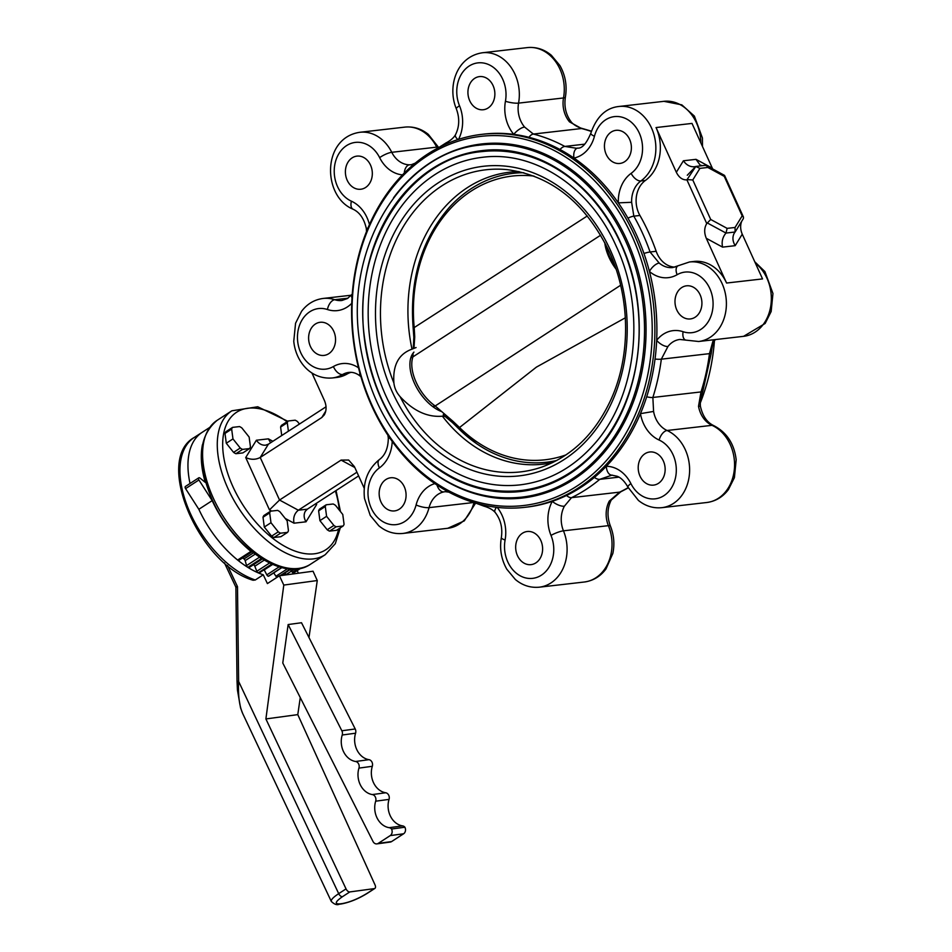 <?xml version="1.0" encoding="UTF-8"?>
<svg xmlns="http://www.w3.org/2000/svg" width="952" height="952" viewBox="0 0 952 952"><rect width="100%" height="100%" fill="white"/><g stroke="black" fill="none" stroke-linecap="round" stroke-linejoin="round"><path stroke-width="1.43" d="M285.802 574.913L285.207 572.771M293.597 573.866L290.205 569.534M298.392 573.211L297.202 570.593M209.488 427.579L202.193 432.315A83.859 46.208 57 0 0 190.031 483.497A83.859 46.208 57 0 1 202.193 432.315L194.184 437.503A83.859 46.208 57 0 0 189.222 510.855A83.859 46.208 57 0 0 255.267 579.994L263.264 574.794A83.859 46.208 57 0 1 198.837 509.296A83.859 46.208 57 0 0 237.619 560.038A1.904 1.047 57 0 0 238.881 560.335A1.904 1.047 57 0 0 239.023 560.204L252.03 551.767A1.904 1.047 57 0 1 250.959 551.375L237.619 560.038M367.032 893.369A3.808 2.094 -123 0 0 367.543 893.178C358.69 898.688 350.015 902.27 341.494 903.924A3.808 3.082 -97.7 0 0 342.553 903.531C350.11 902.091 358.273 898.712 367.032 893.369L374.374 888.609L349.812 891.929A3.808 2.094 57 0 1 346.04 888.894L265.894 718.938L283.791 585.075L279.412 575.782L267.405 583.576L263.264 574.794M255.267 579.994L253.089 580.244C199.658 564.976 153.546 460.197 194.184 437.503M374.374 888.609A3.808 2.094 57 0 0 374.874 888.418A3.808 2.094 57 0 0 375.052 884.967L297.786 714.619L265.894 718.938M297.786 714.619L300.261 697.566M308.983 637.519L317.266 580.542L283.791 585.075M282.78 663.008L288.147 624.548L301.51 622.739L355.215 728.97A4.76 3.844 82.3 0 1 355.584 733.207A19.064 15.399 -97.7 0 0 368.971 759.672A4.76 3.844 82.3 0 1 372.315 766.289A19.064 15.399 -97.7 0 0 385.703 792.766A4.76 3.844 82.3 0 1 389.047 799.382A19.064 15.399 -97.7 0 0 402.565 825.872A4.76 3.844 82.3 0 1 404.897 827.217A4.76 3.844 82.3 0 1 403.6 833.785L391.593 841.568A4.76 3.844 82.3 0 1 390.272 842.068L376.909 843.877A4.76 3.844 82.3 0 1 373.017 841.497L282.78 663.008M355.215 728.97L341.851 730.779A4.76 3.844 82.3 0 1 342.22 735.015A19.064 15.399 82.3 0 0 355.608 761.493A4.76 3.844 82.3 0 1 358.952 768.109A19.064 15.399 82.3 0 0 372.339 794.575A4.76 3.844 82.3 0 1 375.683 801.191A19.064 15.399 82.3 0 0 389.201 827.681A4.76 3.844 82.3 0 1 391.534 829.025A4.76 3.844 82.3 0 1 390.237 835.594L378.23 843.389A4.76 3.844 82.3 0 1 376.909 843.877M341.851 730.779L288.147 624.548M317.266 580.542L313.041 571.224L279.412 575.782M404.897 827.217L391.534 829.025M331.332 901.484L331.308 901.437C330.808 899.842 333.271 897.248 338.698 893.654L238.631 681.43C237.988 695.186 239.321 705.837 242.629 713.393L331.308 901.437C334.378 904.376 337.02 905.316 339.221 904.233A3.808 3.082 -97.7 0 0 340.269 903.841C334.319 904.233 335.056 901.853 342.47 896.689L349.812 891.929M237.024 681.132L238.631 681.43L237.488 586.646L235.894 587.586L237.024 681.132L237.453 690.176L240.547 707.836L242.629 713.393M227.48 565.428L237.488 586.646L235.715 586.801L224.422 562.846M285.291 573.83L283.03 575.294M202.467 444.667A83.859 46.208 57 0 0 205.287 482.367L200.051 478.118A1.904 1.047 57 0 0 198.778 477.821A1.904 1.047 57 0 0 198.92 479.975L212.177 500.633A83.859 46.208 57 0 0 250.959 551.375M260.253 557.729A1.904 1.047 57 0 0 261.193 558.705A83.859 46.208 57 0 0 261.36 558.812A1.904 1.047 57 0 0 262.264 559.002L249.043 567.594A1.904 1.047 57 0 1 248.02 567.475A83.859 46.208 57 0 1 247.841 567.368A1.904 1.047 57 0 1 246.568 565.607L245.176 560.645A1.904 1.047 57 0 0 244.021 558.955L242.581 557.932M270.796 563.62A1.904 1.047 57 0 0 271.582 564.203A83.859 46.208 57 0 0 271.748 564.286A1.904 1.047 57 0 0 272.427 564.346L259.206 572.937A1.904 1.047 57 0 1 258.409 572.937A83.859 46.208 57 0 1 258.242 572.866A1.904 1.047 57 0 1 256.826 571.271L254.803 566.238A1.904 1.047 57 0 0 253.506 564.703M273.748 572.89L275.937 576.246A1.904 1.047 57 0 0 277.103 577.281M264.132 569.748A1.904 1.047 57 0 1 264.216 569.903L266.822 574.853A1.904 1.047 57 0 0 268.321 576.234A1.904 1.047 57 0 0 268.738 576.138A1.904 1.047 57 0 0 269 575.793M198.778 477.821L185.438 486.472A1.904 1.047 57 0 0 185.58 488.626L198.837 509.296L212.177 500.633M293.168 572.949A1.904 1.047 57 0 0 293.609 572.925L300.784 568.273M281.673 567.57L268.321 576.234M535.857 562.882A16.672 13.423 83.4 0 1 531.049 564.631A16.672 13.423 83.4 0 1 515.805 549.601A16.672 13.423 83.4 0 1 527.241 531.502A16.672 13.423 83.4 0 1 541.878 543.425A16.672 13.423 83.4 0 1 535.857 562.882M481.819 134.351L483.842 134.113A187.722 151.094 83.4 0 1 513.759 134.363A187.722 151.094 83.4 0 1 528.991 137.314A187.722 151.094 83.4 0 1 559.978 149.5A187.722 151.094 83.4 0 1 573.973 158.068A187.722 151.094 83.4 0 1 618.324 202.871A187.722 151.094 83.4 0 1 627.951 218.175A187.722 151.094 83.4 0 1 643.957 253.47A187.722 151.094 83.4 0 1 649.431 271.463A187.722 151.094 83.4 0 1 656.666 340.352A187.722 151.094 83.4 0 1 655.036 359.059A187.722 151.094 83.4 0 1 646.694 396.77A187.722 151.094 83.4 0 1 640.446 413.656A187.722 151.094 83.4 0 1 606.329 466.278A187.722 151.094 83.4 0 1 594.393 477.416A187.722 151.094 83.4 0 1 566.583 495.457A187.722 151.094 83.4 0 1 552.267 501.347A187.722 151.094 83.4 0 1 526.694 507.118L524.671 507.345A187.722 151.094 83.4 0 1 362.712 382.514A187.722 151.094 83.4 0 1 414.12 164.053A187.722 151.094 83.4 0 1 481.819 134.351A187.722 151.094 83.4 0 1 646.598 268.642A187.722 151.094 83.4 0 1 578.887 487.602A187.722 151.094 83.4 0 1 524.671 507.345M658.403 483.366A16.672 13.423 83.4 0 1 653.584 485.115A16.672 13.423 83.4 0 1 638.34 470.086A16.672 13.423 83.4 0 1 649.776 451.986A16.672 13.423 83.4 0 1 664.413 463.91A16.672 13.423 83.4 0 1 658.403 483.366M695.174 317.195A16.672 13.423 83.4 0 1 690.355 318.944A16.672 13.423 83.4 0 1 675.123 303.914A16.672 13.423 83.4 0 1 686.547 285.814A16.672 13.423 83.4 0 1 701.184 297.75A16.672 13.423 83.4 0 1 695.174 317.195M624.643 161.709A16.672 13.423 83.4 0 1 619.823 163.458A16.672 13.423 83.4 0 1 604.579 148.429A16.672 13.423 83.4 0 1 616.015 130.329A16.672 13.423 83.4 0 1 630.652 142.253A16.672 13.423 83.4 0 1 624.643 161.709M488.114 107.981A16.672 13.423 83.4 0 1 483.307 109.742A16.672 13.423 83.4 0 1 468.063 94.7A16.672 13.423 83.4 0 1 479.499 76.6A16.672 13.423 83.4 0 1 494.136 88.536A16.672 13.423 83.4 0 1 488.114 107.981M365.58 187.496A16.672 13.423 83.4 0 1 360.76 189.246A16.672 13.423 83.4 0 1 345.528 174.216A16.672 13.423 83.4 0 1 356.952 156.116A16.672 13.423 83.4 0 1 371.589 168.052A16.672 13.423 83.4 0 1 365.58 187.496M328.809 353.668A16.672 13.423 83.4 0 1 323.989 355.417A16.672 13.423 83.4 0 1 308.745 340.388A16.672 13.423 83.4 0 1 320.181 322.288A16.672 13.423 83.4 0 1 334.818 334.212A16.672 13.423 83.4 0 1 328.809 353.668M576.995 486.044A185.819 149.571 83.4 0 1 352.026 311.554A185.819 149.571 83.4 0 1 577.34 165.35A185.819 149.571 83.4 0 1 576.995 486.044M393.533 197.778A178.202 143.431 83.4 0 1 481.783 143.942A178.202 143.431 83.4 0 1 638.197 271.427A178.202 143.431 83.4 0 1 573.925 479.272A178.202 143.431 83.4 0 1 522.47 498.015A178.202 143.431 83.4 0 1 424.318 465.611M311.947 373.005L324.465 400.602C326.643 405.909 326.595 410.669 324.299 414.882L321.788 417.523L260.229 457.472C255.719 459.84 250.876 459.864 245.723 457.555L269.475 509.891L279.543 500.038L260.229 457.472L268.393 444.191L326.036 406.79M364.235 488.281L354.418 466.635L348.658 460.042L341.09 460.09L279.543 500.038L298.345 510.212L307.329 509.177L358.63 475.905M347.075 374.017L342.577 374.529A40.02 32.213 83.4 0 1 332.272 377.968L336.77 377.456A40.02 32.213 83.4 0 0 347.075 374.017A24.776 19.944 83.4 0 1 351.098 372.327M356.94 472.192L298.345 510.212C294.442 513.366 293.002 517.686 294.013 523.183L306.008 521.803C303.795 518.031 303.557 514.532 305.295 511.283L307.329 509.177M726.578 283.041L762.54 278.912L742.251 234.18L735.182 245.675C732.516 241.154 732.231 236.953 734.325 233.05L735.075 232.014L725.995 233.061C722.58 237.084 721.438 241.772 722.58 247.127L706.289 238.309L726.578 283.041A40.02 32.213 83.4 0 0 693.996 261.455L689.498 261.978A40.02 32.213 83.4 0 1 726.078 298.059A40.02 32.213 83.4 0 1 698.637 341.494L743.583 336.33A40.02 32.213 83.4 0 0 770.727 306.247A40.02 32.213 83.4 0 0 755.412 263.204M674.908 267.131A24.776 19.944 83.4 0 1 656.178 251.28A190.59 153.403 83.4 0 0 639.923 215.461A24.776 19.944 83.4 0 1 645.385 180.452L640.886 180.963A9.532 5.153 -125.9 0 1 631.14 173.347A34.308 27.608 83.4 0 0 618.324 202.871L631.628 202.288L633.83 216.163A9.532 2.642 150.4 0 0 627.951 218.175M656.178 251.28L650.073 251.982L659.201 263.073A9.532 4.284 -49.6 0 0 649.431 271.463A34.308 27.608 83.4 0 0 677.122 274.712A30.488 24.55 83.4 0 1 712.881 299.951A30.488 24.55 83.4 0 1 683.096 331.712A34.308 27.608 83.4 0 0 656.666 340.352A9.532 4.379 -142.1 0 0 667.959 346.468L661.331 359.178A9.532 1.666 -172.6 0 1 655.036 359.059M714.428 340.84A187.722 151.094 83.4 0 1 700.208 403.16M399.34 509.153A16.672 13.423 83.4 0 1 394.521 510.915A16.672 13.423 83.4 0 1 379.289 495.873A16.672 13.423 83.4 0 1 390.713 477.773A16.672 13.423 83.4 0 1 405.35 489.709A16.672 13.423 83.4 0 1 399.34 509.153M404.255 173.085A9.532 5.629 90.5 0 1 409.503 164.815L411.431 164.708M458.543 139.361A34.308 27.608 83.4 0 0 459.53 105.815A30.488 24.55 83.4 0 1 478.213 62.844A30.488 24.55 83.4 0 1 505.441 101.245A34.308 27.608 83.4 0 0 513.759 134.363A9.532 3.582 140 0 1 524.576 127.044L533.37 134.054L581.529 128.52L569.522 121.88A24.776 19.944 83.4 0 1 563.513 97.961L518.566 103.125A40.02 32.213 83.4 0 0 482.45 52.765C456.377 56.668 447.107 86.739 456.329 108.778C459.757 118.072 459.471 126.735 455.484 134.744C453.723 137.814 450.558 140.551 445.988 142.955L418.832 160.281M584.79 144.145L564.822 146.429L576.507 148.274M712.667 168.932L692.009 123.415L656.047 127.556A40.02 32.213 83.4 0 1 645.385 180.452M715.428 339.567L714.738 340.399C713.274 341.887 712.132 346.064 711.334 352.918A9.532 1.666 -172.6 0 1 709.478 353.644L712.893 341.316A24.776 19.944 83.4 0 1 714.286 339.697M698.518 406.266L700.386 406.195C702.576 415.964 706.991 422.414 713.619 425.556A9.532 5.093 114.4 0 0 712.013 425.33A24.776 19.944 83.4 0 1 698.518 406.266L701.005 391.927L652.858 397.46L653.584 411.431L640.446 413.656A34.308 27.608 83.4 0 0 659.129 440.05A30.488 24.55 83.4 0 1 671.196 488.281A30.488 24.55 83.4 0 1 630.89 483.58A34.308 27.608 83.4 0 0 606.329 466.278A9.532 5.629 -89.5 0 0 611.862 475.155L599.76 479.344A9.532 4.998 -129.9 0 1 594.393 477.416M609.316 501.049A9.532 3.689 28.2 0 0 611.232 500.038C607.245 508.047 606.959 516.698 610.387 526.004A9.532 1.868 157.7 0 0 608.399 525.659A24.776 19.944 83.4 0 1 609.316 501.049L619.681 492.125L571.533 497.658L564.369 506.214A9.532 3.689 28.2 0 1 552.267 501.347A34.308 27.608 83.4 0 0 551.006 535.417A30.488 24.55 83.4 0 1 532.323 578.388A30.488 24.55 83.4 0 1 505.095 539.998A34.308 27.608 83.4 0 0 497.218 507.404M445.31 491.66L443.834 491.898A9.532 5.641 78.2 0 1 437.016 485.08M742.251 234.18C740.335 229.658 740.144 225.386 741.668 221.364M706.289 238.309C704.028 232.728 704.183 227.814 706.753 223.577L686.916 179.857C682.548 180.118 679.026 177.596 676.337 172.288L683.405 160.781L696.007 159.341L712.298 168.147M656.047 127.556L676.337 172.288M702.231 165.696L700.053 165.005L696.007 159.341M686.916 179.857L695.781 166.481L694.401 166.755C690.045 167.016 686.38 165.017 683.405 160.781M695.781 166.481L699.91 168.373L692.782 179.964L710.716 219.484L706.753 223.577M735.075 232.014L735.051 227.469L742.167 215.866L743.476 217.127L743.381 218.567L735.325 231.669M707.348 222.97L725.995 233.061L727.126 228.373L735.051 227.469M704.873 165.434L706.479 165.577L724.543 175.406L724.246 176.346L742.167 215.866M706.479 165.577L707.824 167.469L699.91 168.373M692.782 179.964L687.689 179.642M591.347 131.447A190.59 153.403 83.4 0 0 581.529 128.52A9.532 5.403 -75.6 0 1 582.683 128.603C578.138 127.389 574.449 125.331 571.616 122.439A9.532 3.582 140 0 0 569.522 121.88M714.738 340.399A9.532 4.379 -142.1 0 1 712.893 341.316M577.638 148.095C582.029 148.595 586.432 143.633 590.835 133.209A9.532 2.451 14.6 0 0 594.441 136.267A34.308 27.608 83.4 0 1 573.973 158.068A9.532 5.641 -101.8 0 1 577.638 148.095L576.4 148.286M457.9 139.575A9.532 3.689 -151.8 0 1 455.484 134.744M367.972 228.064L366.33 228.587L366.508 231.622M352.288 293.942L351.978 294.382A9.532 4.379 37.9 0 0 352.014 297.988M612.267 475.131A9.532 5.629 -89.5 0 1 611.862 475.155L617.074 476.25C617.658 476.524 622.632 477.773 627.987 487.198A9.532 2.332 -26.6 0 1 630.89 483.58M359.88 372.982A9.532 4.284 130.4 0 0 360.546 376.385L360.939 376.754M387.904 435.219L388.309 438.051L389.999 438.313M505.095 539.998A9.532 1.999 10.3 0 1 501.335 537.642C502.775 527.872 500.692 519.447 495.099 512.343A9.532 3.582 -40 0 1 496.456 507.309M272.879 441.288L268.381 438.848L256.385 440.229C258.861 443.763 261.907 445.417 265.537 445.203L268.393 444.191M268.381 438.848L270.618 442.751M306.008 521.803L316.659 504.477L315.6 503.822M416.083 347.539L412.002 349.158A146.941 118.274 83.4 0 1 509.844 172.181A146.941 118.274 83.4 0 1 519.09 171.574M412.002 349.158C398.674 353.918 392.652 365.211 393.902 383.013C394.461 388.023 396.52 392.557 400.078 396.627C413.37 410.955 427.472 417.476 442.406 416.191L445.262 416.488M552.541 462.636A146.941 118.274 83.4 0 1 543.39 464.148A146.941 118.274 83.4 0 1 442.406 416.191M520.161 484.854A164.851 132.697 83.4 0 1 369.507 336.223A164.851 132.697 83.4 0 1 482.521 157.294C534.607 150.44 590.145 187.092 616.146 246.068C646.848 311.161 636.662 398.269 593.013 445.488C572.378 468.265 548.09 481.391 520.161 484.854M620.752 243.581A170.575 137.29 83.4 0 1 520.803 490.53C489.721 493.743 460.518 485.211 433.184 464.945C394.794 434.505 371.887 392.01 364.461 337.448C351.871 247.163 407.908 157.806 481.867 151.606A170.575 137.29 83.4 0 1 620.752 243.581M520.923 491.47A171.527 138.064 83.4 0 1 364.176 336.829A171.527 138.064 83.4 0 1 481.76 150.666C535.976 143.526 593.762 181.677 620.811 243.034C652.763 310.768 642.16 401.375 596.737 450.51C575.27 474.215 549.994 487.876 520.923 491.47M441.942 411.704A36.212 19.956 -123 0 1 414.751 383.906A36.212 19.956 -123 0 1 413.942 352.109M615.04 266.155A36.212 19.956 -123 0 1 605.9 245.33L605.698 244.331M413.216 327.619L413.132 327.643C409.479 279.519 421.617 239.357 449.546 207.155A145.394 117.025 83.4 0 1 523.767 172.728M556.825 460.459A145.394 117.025 83.4 0 1 476.738 443.763A145.394 117.025 83.4 0 1 459.376 429.376A3.046 1.285 134.6 0 1 459.292 429.316L476.738 443.763M413.144 353.073L412.918 356.869A3.046 2.344 -160.7 0 0 412.121 357.857M413.251 348.384L413.846 337.389A3.046 0.654 -0.6 0 1 414.727 336.925L414.06 347.385M600.664 235.192L412.918 356.869A35.26 19.421 -123 0 0 435.195 405.968L620.621 285.255M413.846 337.389L413.132 327.643L414.203 327.571L414.727 336.925M534.048 176.096A142.8 114.942 -96.6 0 0 414.203 327.571L587.313 215.961M453.033 421.355L459.542 427.507A3.046 1.285 134.6 0 0 459.292 429.316L452.509 422.652L453.033 421.355L435.195 405.968A3.046 1.511 125 0 1 433.6 406.218M625.333 317.813L536.416 367.115L459.542 427.507A142.8 114.942 -96.6 0 0 566.071 454.854M443.287 414.941L452.509 422.652M443.358 414.525L444.417 414.334M281.732 435.54L280.602 427.043A13.721 7.556 -123 0 1 281.53 425.318L288.194 420.986A13.721 7.556 -123 0 0 287.278 422.712L288.408 431.208M280.602 427.043L287.278 422.712M288.194 420.986L295.156 420.189A13.721 7.556 -123 0 1 297.464 421.546L299.464 424.033M319.539 509.118L326.203 504.786A13.721 7.556 -123 0 0 325.286 506.512L326.584 516.317L333.878 525.444L327.202 529.764L319.92 520.649L318.623 510.843A13.721 7.556 -123 0 1 319.539 509.118M318.623 510.843L325.286 506.512M326.203 504.786L333.164 503.989A13.721 7.556 -123 0 1 335.485 505.333L342.768 514.461L344.065 524.266A13.721 7.556 -123 0 1 343.148 525.992L336.484 530.323L329.523 531.121A13.721 7.556 -123 0 1 327.202 529.764M329.523 531.121L336.187 526.789A13.721 7.556 -123 0 1 333.878 525.444M336.187 526.789L343.148 525.992M319.92 520.649L326.584 516.317M263.918 515.508L270.594 511.176A13.721 7.556 -123 0 0 269.678 512.902L270.975 522.707L278.258 531.835L271.594 536.154L264.299 527.039L263.002 517.233A13.721 7.556 -123 0 1 263.918 515.508M263.002 517.233L269.678 512.902M270.594 511.176L277.556 510.379A13.721 7.556 -123 0 1 279.864 511.724L287.159 520.851L288.456 530.657A13.721 7.556 -123 0 1 287.54 532.382L280.864 536.714L273.902 537.511A13.721 7.556 -123 0 1 271.594 536.154M273.902 537.511L280.578 533.179A13.721 7.556 -123 0 1 278.258 531.835M280.578 533.179L287.54 532.382M264.299 527.039L270.975 522.707M225.91 431.708L232.585 427.377A13.721 7.556 -123 0 0 231.657 429.102L232.966 438.908L240.249 448.035L233.573 452.367L226.29 443.239L224.993 433.434A13.721 7.556 -123 0 1 225.91 431.708M224.993 433.434L231.657 429.102M232.585 427.377L239.535 426.579A13.721 7.556 -123 0 1 241.856 427.936L249.138 437.051L250.447 446.869A13.721 7.556 -123 0 1 249.519 448.582L242.855 452.914L235.894 453.711A13.721 7.556 -123 0 1 233.573 452.367M235.894 453.711L242.57 449.392A13.721 7.556 -123 0 1 240.249 448.035M242.57 449.392L249.519 448.582M226.29 443.239L232.966 438.908M346.04 888.894L338.698 893.654A3.808 2.094 57 0 0 342.47 896.689M342.553 903.531L340.269 903.841M391.593 841.568L378.23 843.389M403.6 833.785L390.237 835.594M358.952 768.109L372.315 766.289M372.339 794.575L385.703 792.766M342.22 735.015L355.584 733.207M355.608 761.493L368.971 759.672M375.683 801.191L389.047 799.382M389.201 827.681L402.565 825.872M297.786 568.796L292.561 572.188M297.881 568.784L292.597 572.212L297.94 568.772M290.788 569.022L280.626 575.615M290.384 568.998L280.066 575.698M261.36 558.812L248.02 567.475M261.193 558.705L247.841 567.368M271.748 564.286L258.409 572.937M271.582 564.203L258.242 572.866M198.92 479.975L185.58 488.626M244.021 558.955L253.422 552.862M246.568 565.607L259.48 557.217M245.176 560.645L255.148 554.171M256.826 571.271L269.547 563.025M254.803 566.238L264.18 560.157M266.822 574.853L279.162 566.845M264.216 569.903L272.641 564.441M275.937 576.246L287.552 568.713M285.731 574.782L294.561 569.058M594.441 136.267A30.488 24.55 83.4 0 1 632.937 123.736A30.488 24.55 83.4 0 1 631.14 173.347M402.494 174.882A34.308 27.608 83.4 0 1 379.646 157.651A9.532 2.332 -26.6 0 1 391.76 152.308L436.694 147.143A9.532 2.332 -26.6 0 1 438.015 147.143M369.459 224.612A34.308 27.608 83.4 0 0 351.407 201.193A30.488 24.55 83.4 0 1 339.34 152.963A30.488 24.55 83.4 0 1 379.646 157.651M351.764 303.307A34.308 27.608 83.4 0 1 327.44 309.519A9.532 5.295 -71.4 0 1 334.723 299.713A24.776 19.944 83.4 0 0 341.899 300.487L347.432 298.523L351.978 294.382M358.523 367.817A34.308 27.608 83.4 0 0 333.414 366.532A30.488 24.55 83.4 0 1 297.667 341.28A30.488 24.55 83.4 0 1 327.44 309.519M341.09 460.09L354.834 467.527M325.774 411.038L321.788 417.523M735.182 245.675L722.58 247.127M639.923 215.461L633.83 216.163A190.59 153.403 -96.6 0 1 650.073 251.982A9.532 1.535 160.7 0 0 643.957 253.47M631.628 202.288A24.776 19.944 83.4 0 1 640.886 180.963A40.02 32.213 83.4 0 0 653.857 134.28A40.02 32.213 83.4 0 0 618.967 106.481L663.913 101.329A40.02 32.213 83.4 0 1 700.803 142.824M677.122 274.712A9.532 5.343 60 0 1 677.967 265.81L672.814 267.548A24.776 19.944 83.4 0 1 659.201 263.073M333.414 366.532A9.532 5.343 60 0 0 342.577 374.529A24.776 19.944 83.4 0 1 348.956 372.399C352.93 371.958 356.798 373.291 360.546 376.385M434.838 483.604A34.308 27.608 83.4 0 0 416.095 504.965A30.488 24.55 83.4 0 1 377.599 517.507A30.488 24.55 83.4 0 1 379.396 467.896A9.532 5.153 -125.9 0 1 379.432 459.53C367.734 469.003 362.748 481.986 364.497 498.467L370.268 515.472L378.801 525.754C385.941 531.728 393.95 534.298 402.803 533.453A40.02 32.213 83.4 0 0 429.055 507.642A24.776 19.944 83.4 0 1 443.834 491.898M392.212 441.454A34.308 27.608 83.4 0 1 379.396 467.896M347.968 298.19L334.723 299.713A40.02 32.213 83.4 0 0 323.133 298.452L351.288 295.215M438.729 147.584L428.317 134.375C421.284 128.71 413.465 126.283 404.85 127.116A40.02 32.213 83.4 0 1 436.694 147.143A24.776 19.944 83.4 0 0 437.004 147.727M404.85 127.116L359.904 132.28A40.02 32.213 83.4 0 1 391.76 152.308A24.776 19.944 83.4 0 0 409.503 164.815M527.384 47.6A40.02 32.213 83.4 0 1 563.513 97.961A9.532 1.999 10.3 0 0 565.381 97.14C567.261 85.894 565.44 75.375 559.907 65.557L551.363 55.287C544.235 49.325 536.238 46.767 527.384 47.6L482.45 52.765M524.576 127.044A24.776 19.944 83.4 0 1 518.566 103.125A9.532 1.999 10.3 0 1 505.441 101.245M559.978 149.5A9.532 4.939 -61.7 0 1 564.822 146.429A190.59 153.403 -96.6 0 0 533.37 134.054A9.532 5.403 -75.6 0 0 528.991 137.314M667.959 346.468A24.776 19.944 83.4 0 1 679.871 339.459L685.69 340.102A9.532 5.295 -71.4 0 1 683.096 331.712M711.334 352.918L702.909 390.963A9.532 2.761 -162.3 0 1 701.005 391.927A190.59 153.403 83.4 0 0 709.478 353.644L661.331 359.178A190.59 153.403 -96.6 0 1 652.858 397.46A9.532 2.761 -162.3 0 1 646.694 396.77M713.619 425.556C726.697 432.303 734.23 443.703 736.182 459.745L734.408 477.642L728.411 489.59C722.818 497.003 715.618 501.311 706.812 502.501A40.02 32.213 83.4 0 0 734.456 468.015A40.02 32.213 83.4 0 0 712.013 425.33L667.078 430.494A24.776 19.944 83.4 0 1 653.584 411.431M659.129 440.05A9.532 5.093 114.4 0 1 667.078 430.494A40.02 32.213 83.4 0 1 689.51 473.18A40.02 32.213 83.4 0 1 661.866 507.666L706.812 502.501M618.919 477.142L599.76 479.344A190.59 153.403 -96.6 0 1 571.533 497.658A9.532 5.438 -115.8 0 1 566.583 495.457M628.201 487.614A190.59 153.403 83.4 0 1 619.681 492.125A9.532 5.438 -115.8 0 0 620.728 491.827L611.232 500.038M610.387 526.004C613.945 534.929 614.766 544.08 612.838 553.457L605.996 568.939C600.379 576.46 593.144 580.815 584.266 582.017A40.02 32.213 83.4 0 0 608.399 525.659L563.465 530.823A24.776 19.944 83.4 0 1 564.369 506.214M551.006 535.417A9.532 1.868 157.7 0 1 563.465 530.823A40.02 32.213 83.4 0 1 539.332 587.182L584.266 582.017M472.454 502.656L429.055 507.642A9.532 2.451 14.6 0 1 416.095 504.965M473.822 503.132A40.02 32.213 83.4 0 1 447.749 528.289L402.803 533.453M724.246 176.346L707.824 167.469M710.716 219.484L727.126 228.373M213.284 498.075A85.763 47.255 57 0 0 310.53 564.215C283.767 582.993 232.752 547.043 212.07 499.395C196.493 462.648 198.195 436.29 217.163 420.32A85.763 47.255 57 0 0 213.284 498.075M310.53 564.215L325.215 554.695A85.763 47.255 -123 0 1 238.881 508.463A85.763 47.255 -123 0 1 231.848 410.8L217.163 420.32M316.659 504.477L316.195 503.441M269.475 509.891L271.618 511.057M285.207 518.423L294.013 523.183M256.385 440.229L245.723 457.555M335.401 490.97A81.955 45.149 -123 0 1 339.34 510.177M338.638 528.919A81.955 45.149 -123 0 1 271.784 537.559A81.955 45.149 -123 0 1 223.173 436.587A81.955 45.149 -123 0 1 287.04 421.736M518.65 497.456A178.202 143.431 -96.6 0 0 528.098 497.23M487.448 143.443A178.202 143.431 -96.6 0 0 478.19 145.358M459.53 105.815A9.532 1.868 157.7 0 0 456.329 108.778M444.239 144.918A9.532 5.438 -115.8 0 1 445.988 142.955M351.407 201.193A9.532 5.093 114.4 0 0 353.097 209.226C359.737 212.367 364.14 218.817 366.33 228.587M495.099 512.343C492.672 509.653 488.983 507.606 484.032 506.178A9.532 5.403 -75.6 0 1 482.069 504.786M393.902 383.013A152.034 122.38 83.4 0 1 507.464 169.682C551.696 175.822 585.611 203.133 609.197 251.602C630.307 297.262 631.069 355.108 611.208 398.995C595.44 433.35 572.247 456.056 541.64 467.123A152.034 122.38 83.4 0 1 400.078 396.627M610.422 250.293A155.819 125.414 83.4 0 1 501.168 476.333A155.819 125.414 83.4 0 1 392.414 236.596A155.819 125.414 83.4 0 1 610.422 250.293M537.487 495.266A177.239 142.657 83.4 0 1 533.929 495.73L537.487 495.266M493.457 143.562A177.239 142.657 83.4 0 1 497.039 143.205L481.105 144.99A177.239 142.657 83.4 0 1 625.416 240.559A177.239 142.657 83.4 0 1 521.565 497.158L533.929 495.73M604.758 242.534A35.26 19.421 57 0 0 616.051 269.118M235.715 586.801L235.906 587.586M367.543 893.178L374.874 888.418M341.494 903.924L339.221 904.233M252.054 551.779L238.881 560.335M281.875 567.606L268.738 576.138M290.979 569.034L280.876 575.579M724.543 175.406L743.476 217.127M696.245 166.386L705.289 165.339M287.778 421.26L257.742 406.778L231.848 410.8M325.215 554.695L335.294 543.687L340.304 527.836M340.471 511.593L336.044 490.554M582.683 128.603L591.43 131.162M571.616 122.439C566.023 115.335 563.941 106.91 565.381 97.14M663.913 101.329L681.822 104.863L694.389 116.108L702.421 138.028L702.481 146.501M695.579 166.624L687.284 175.251M754.769 261.776L764.92 271.606L772.953 293.514L771.156 311.542L765.146 323.466L743.583 336.33M702.909 390.963C701.196 397.853 700.017 397.591 700.386 406.195M628.32 487.852L620.728 491.827M475.286 503.62L464.267 520.887L447.749 528.289M590.835 133.209C596.571 116.739 605.948 107.838 618.967 106.481M677.967 265.81L689.498 261.978M685.69 340.102L698.637 341.494M415.262 163.113L411.347 164.72M359.904 132.28C321.645 137.814 322.3 196.707 353.097 209.226M627.987 487.198L638.399 500.407C645.432 506.071 653.25 508.499 661.866 507.666M332.272 377.968C310.435 379.741 295.655 361.129 293.763 341.268L295.56 323.24L301.57 311.316C307.163 303.926 314.35 299.63 323.133 298.452M501.335 537.642C499.455 548.876 501.276 559.407 506.809 569.225L515.353 579.494C522.481 585.456 530.478 588.015 539.332 587.182M388.309 438.051C388.19 448.035 385.239 455.187 379.432 459.53M484.032 506.178L457.46 496.385M448.856 492.136L445.227 491.672M521.565 497.158C489.28 500.49 458.935 491.637 430.542 470.574C390.641 438.943 366.841 394.782 359.13 338.091C346.052 244.259 404.279 151.416 481.105 144.99"/></g></svg>
